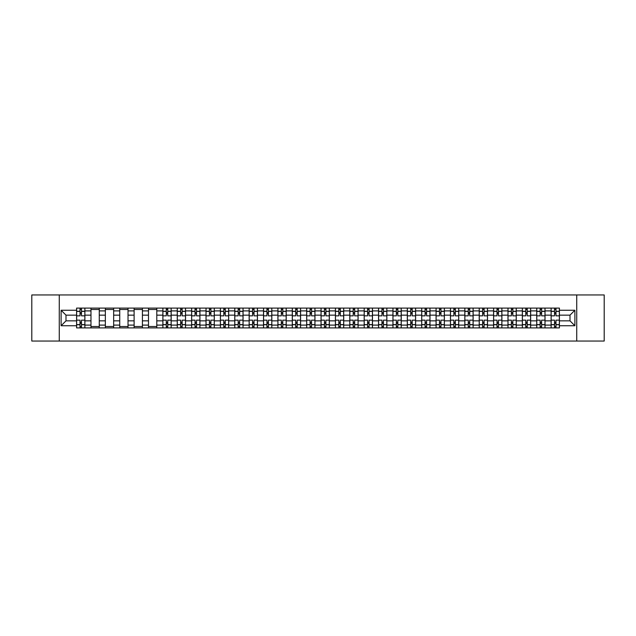 <?xml version="1.0" encoding="UTF-8"?>
<svg xmlns="http://www.w3.org/2000/svg" width="636" height="636" viewBox="0 0 636 636"><rect width="100%" height="100%" fill="white"/><g stroke="black" fill="none" stroke-linecap="round" stroke-linejoin="round"><path stroke-width="0.95" d="M576.733 341.047L604.2 341.047L604.2 294.953L31.8 294.953L31.8 341.047L576.733 341.047L576.733 294.953M90.972 327.906L90.972 310.901L84.89 310.901L84.89 327.906M84.89 310.901L84.89 308.094M90.972 310.901L90.972 308.094M99.272 308.094L99.272 327.906M105.353 327.906L105.353 308.094M113.653 308.094L113.653 327.906M119.735 327.906L119.735 308.094M128.027 308.094L128.027 327.906M134.117 327.906L134.117 308.094M142.408 308.094L142.408 327.906M148.49 327.906L148.49 308.094M156.79 308.094L156.79 327.906M162.872 327.906L162.872 308.094M171.164 308.094L171.164 327.906M177.253 327.906L177.253 308.094M185.545 308.094L185.545 327.906M191.627 327.906L191.627 308.094M199.927 308.094L199.927 327.906M206.008 327.906L206.008 308.094M214.308 308.094L214.308 327.906M220.39 327.906L220.39 308.094M228.682 308.094L228.682 327.906M234.764 327.906L234.764 308.094M243.063 308.094L243.063 327.906M249.145 327.906L249.145 308.094M257.445 308.094L257.445 327.906M263.527 327.906L263.527 308.094M271.818 308.094L271.818 327.906M277.908 327.906L277.908 308.094M286.2 308.094L286.2 327.906M292.282 327.906L292.282 308.094M300.582 308.094L300.582 327.906M306.663 327.906L306.663 308.094M314.955 308.094L314.955 327.906M321.045 327.906L321.045 308.094M329.337 308.094L329.337 327.906M335.418 327.906L335.418 308.094M343.718 308.094L343.718 327.906M349.8 327.906L349.8 308.094M358.092 308.094L358.092 327.906M364.182 327.906L364.182 308.094M372.473 308.094L372.473 327.906M378.555 327.906L378.555 308.094M386.855 308.094L386.855 327.906M392.937 327.906L392.937 308.094M401.237 308.094L401.237 327.906M407.318 327.906L407.318 308.094M415.61 308.094L415.61 327.906M421.692 327.906L421.692 308.094M429.992 308.094L429.992 327.906M436.073 327.906L436.073 308.094M444.373 308.094L444.373 327.906M450.455 327.906L450.455 308.094M458.747 308.094L458.747 327.906M464.837 327.906L464.837 308.094M473.128 308.094L473.128 327.906M479.21 327.906L479.21 308.094M487.51 308.094L487.51 327.906M493.592 327.906L493.592 308.094M501.883 308.094L501.883 327.906M507.973 327.906L507.973 308.094M516.265 308.094L516.265 327.906M522.347 327.906L522.347 308.094M530.647 308.094L530.647 327.906M536.728 327.906L536.728 308.094M545.028 308.094L545.028 327.906M551.11 327.906L551.11 308.094M551.11 320.854L545.028 320.854M536.728 320.854L530.647 320.854M522.347 320.854L516.265 320.854M507.973 320.854L501.883 320.854M493.592 320.854L487.51 320.854M479.21 320.854L473.128 320.854M464.837 320.854L458.747 320.854M450.455 320.854L444.373 320.854M436.073 320.854L429.992 320.854M421.692 320.854L415.61 320.854M407.318 320.854L401.237 320.854M392.937 320.854L386.855 320.854M378.555 320.854L372.473 320.854M364.182 320.854L358.092 320.854M349.8 320.854L343.718 320.854M335.418 320.854L329.337 320.854M321.045 320.854L314.955 320.854M306.663 320.854L300.582 320.854M292.282 320.854L286.2 320.854M277.908 320.854L271.818 320.854M263.527 320.854L257.445 320.854M249.145 320.854L243.063 320.854M234.764 320.854L228.682 320.854M220.39 320.854L214.308 320.854M206.008 320.854L199.927 320.854M191.627 320.854L185.545 320.854M177.253 320.854L171.164 320.854M162.872 320.854L156.79 320.854M148.49 320.854L142.408 320.854M134.117 320.854L128.027 320.854M119.735 320.854L113.653 320.854M105.353 320.854L99.272 320.854M90.972 320.854L84.89 320.854M551.11 315.146L545.028 315.146M536.728 315.146L530.647 315.146M522.347 315.146L516.265 315.146M507.973 315.146L501.883 315.146M493.592 315.146L487.51 315.146M479.21 315.146L473.128 315.146M464.837 315.146L458.747 315.146M450.455 315.146L444.373 315.146M436.073 315.146L429.992 315.146M421.692 315.146L415.61 315.146M407.318 315.146L401.237 315.146M392.937 315.146L386.855 315.146M378.555 315.146L372.473 315.146M364.182 315.146L358.092 315.146M349.8 315.146L343.718 315.146M335.418 315.146L329.337 315.146M321.045 315.146L314.955 315.146M306.663 315.146L300.582 315.146M292.282 315.146L286.2 315.146M277.908 315.146L271.818 315.146M263.527 315.146L257.445 315.146M249.145 315.146L243.063 315.146M234.764 315.146L228.682 315.146M220.39 315.146L214.308 315.146M206.008 315.146L199.927 315.146M191.627 315.146L185.545 315.146M177.253 315.146L171.164 315.146M162.872 315.146L156.79 315.146M148.49 315.146L142.408 315.146M134.117 315.146L128.027 315.146M119.735 315.146L113.653 315.146M105.353 315.146L99.272 315.146M90.972 315.146L84.89 315.146M65.993 320.854L76.598 320.854L76.598 315.146L65.993 315.146L65.993 320.854L61.112 325.743L61.112 310.257L76.598 310.257L76.598 315.146M559.402 315.146L559.402 320.854L570.007 320.854L570.007 315.146L559.402 315.146L559.402 308.094L76.598 308.094L76.598 310.257M559.402 310.257L574.888 310.257L574.888 325.743L559.402 325.743L559.402 320.854M76.598 320.854L76.598 327.906L559.402 327.906L559.402 325.743M76.598 325.743L61.112 325.743M59.267 341.047L59.267 294.953M81.48 326.522L80.009 326.522M80.009 309.478L81.48 309.478M99.272 326.522L90.972 326.522M90.972 309.478L99.272 309.478M113.653 326.522L105.353 326.522M105.353 309.478L113.653 309.478M128.027 326.522L119.735 326.522M119.735 309.478L128.027 309.478M142.408 326.522L134.117 326.522M134.117 309.478L142.408 309.478M156.79 326.522L148.49 326.522M148.49 309.478L156.79 309.478M167.753 326.522L166.282 326.522M166.282 309.478L167.753 309.478M182.135 326.522L180.664 326.522M180.664 309.478L182.135 309.478M196.516 326.522L195.037 326.522M195.037 309.478L196.516 309.478M210.898 326.522L209.419 326.522M209.419 309.478L210.898 309.478M225.271 326.522L223.8 326.522M223.8 309.478L225.271 309.478M239.653 326.522L238.174 326.522M238.174 309.478L239.653 309.478M254.034 326.522L252.556 326.522M252.556 309.478L254.034 309.478M268.408 326.522L266.937 326.522M266.937 309.478L268.408 309.478M282.789 326.522L281.319 326.522M281.319 309.478L282.789 309.478M297.171 326.522L295.692 326.522M295.692 309.478L297.171 309.478M311.545 326.522L310.074 326.522M310.074 309.478L311.545 309.478M325.926 326.522L324.455 326.522M324.455 309.478L325.926 309.478M340.308 326.522L338.829 326.522M338.829 309.478L340.308 309.478M354.681 326.522L353.211 326.522M353.211 309.478L354.681 309.478M369.063 326.522L367.592 326.522M367.592 309.478L369.063 309.478M383.444 326.522L381.966 326.522M381.966 309.478L383.444 309.478M397.826 326.522L396.347 326.522M396.347 309.478L397.826 309.478M412.2 326.522L410.729 326.522M410.729 309.478L412.2 309.478M426.581 326.522L425.102 326.522M425.102 309.478L426.581 309.478M440.963 326.522L439.484 326.522M439.484 309.478L440.963 309.478M455.336 326.522L453.865 326.522M453.865 309.478L455.336 309.478M469.718 326.522L468.247 326.522M468.247 309.478L469.718 309.478M484.099 326.522L482.621 326.522M482.621 309.478L484.099 309.478M498.473 326.522L497.002 326.522M497.002 309.478L498.473 309.478M512.855 326.522L511.384 326.522M511.384 309.478L512.855 309.478M527.236 326.522L525.757 326.522M525.757 309.478L527.236 309.478M541.618 326.522L540.139 326.522M540.139 309.478L541.618 309.478M555.991 326.522L554.52 326.522M554.52 309.478L555.991 309.478M61.112 310.257L65.993 315.146M570.007 320.854L574.888 325.743M570.007 315.146L574.888 310.257M84.842 327.906L84.842 315.838L81.48 315.838L81.48 308.094M80.009 308.094L80.009 315.838L76.646 315.838L76.646 308.094M84.842 315.838L84.842 308.094M76.646 327.906L76.646 320.162L80.009 320.162L80.009 327.906M81.48 327.906L81.48 320.162L84.842 320.162M80.009 313.802L81.48 313.802M76.646 320.162L76.646 315.838M81.48 322.198L80.009 322.198M81.48 326.713L80.009 326.713M80.009 323.39L81.48 323.39M81.48 312.61L80.009 312.61M80.009 309.287L81.48 309.287M171.124 327.906L171.124 315.838L167.753 315.838L167.753 308.094M166.282 308.094L166.282 315.838L162.919 315.838L162.919 308.094M171.124 315.838L171.124 308.094M162.919 327.906L162.919 320.162L166.282 320.162L166.282 327.906M167.753 327.906L167.753 320.162L171.124 320.162M166.282 313.802L167.753 313.802M162.919 320.162L162.919 315.838M167.753 322.198L166.282 322.198M167.753 326.713L166.282 326.713M166.282 323.39L167.753 323.39M167.753 312.61L166.282 312.61M166.282 309.287L167.753 309.287M185.497 327.906L185.497 315.838L182.135 315.838L182.135 308.094M180.664 308.094L180.664 315.838L177.293 315.838L177.293 308.094M185.497 315.838L185.497 308.094M177.293 327.906L177.293 320.162L180.664 320.162L180.664 327.906M182.135 327.906L182.135 320.162L185.497 320.162M180.664 313.802L182.135 313.802M177.293 320.162L177.293 315.838M182.135 322.198L180.664 322.198M182.135 326.713L180.664 326.713M180.664 323.39L182.135 323.39M182.135 312.61L180.664 312.61M180.664 309.287L182.135 309.287M199.879 327.906L199.879 315.838L196.516 315.838L196.516 308.094M195.037 308.094L195.037 315.838L191.674 315.838L191.674 308.094M199.879 315.838L199.879 308.094M191.674 327.906L191.674 320.162L195.037 320.162L195.037 327.906M196.516 327.906L196.516 320.162L199.879 320.162M195.037 313.802L196.516 313.802M191.674 320.162L191.674 315.838M196.516 322.198L195.037 322.198M196.516 326.713L195.037 326.713M195.037 323.39L196.516 323.39M196.516 312.61L195.037 312.61M195.037 309.287L196.516 309.287M214.26 327.906L214.26 315.838L210.898 315.838L210.898 308.094M209.419 308.094L209.419 315.838L206.056 315.838L206.056 308.094M214.26 315.838L214.26 308.094M206.056 327.906L206.056 320.162L209.419 320.162L209.419 327.906M210.898 327.906L210.898 320.162L214.26 320.162M209.419 313.802L210.898 313.802M206.056 320.162L206.056 315.838M210.898 322.198L209.419 322.198M210.898 326.713L209.419 326.713M209.419 323.39L210.898 323.39M210.898 312.61L209.419 312.61M209.419 309.287L210.898 309.287M228.634 327.906L228.634 315.838L225.271 315.838L225.271 308.094M223.8 308.094L223.8 315.838L220.438 315.838L220.438 308.094M228.634 315.838L228.634 308.094M220.438 327.906L220.438 320.162L223.8 320.162L223.8 327.906M225.271 327.906L225.271 320.162L228.634 320.162M223.8 313.802L225.271 313.802M220.438 320.162L220.438 315.838M225.271 322.198L223.8 322.198M225.271 326.713L223.8 326.713M223.8 323.39L225.271 323.39M225.271 312.61L223.8 312.61M223.8 309.287L225.271 309.287M243.016 327.906L243.016 315.838L239.653 315.838L239.653 308.094M238.174 308.094L238.174 315.838L234.811 315.838L234.811 308.094M243.016 315.838L243.016 308.094M234.811 327.906L234.811 320.162L238.174 320.162L238.174 327.906M239.653 327.906L239.653 320.162L243.016 320.162M238.174 313.802L239.653 313.802M234.811 320.162L234.811 315.838M239.653 322.198L238.174 322.198M239.653 326.713L238.174 326.713M238.174 323.39L239.653 323.39M239.653 312.61L238.174 312.61M238.174 309.287L239.653 309.287M257.397 327.906L257.397 315.838L254.034 315.838L254.034 308.094M252.556 308.094L252.556 315.838L249.193 315.838L249.193 308.094M257.397 315.838L257.397 308.094M249.193 327.906L249.193 320.162L252.556 320.162L252.556 327.906M254.034 327.906L254.034 320.162L257.397 320.162M252.556 313.802L254.034 313.802M249.193 320.162L249.193 315.838M254.034 322.198L252.556 322.198M254.034 326.713L252.556 326.713M252.556 323.39L254.034 323.39M254.034 312.61L252.556 312.61M252.556 309.287L254.034 309.287M271.779 327.906L271.779 315.838L268.408 315.838L268.408 308.094M266.937 308.094L266.937 315.838L263.574 315.838L263.574 308.094M271.779 315.838L271.779 308.094M263.574 327.906L263.574 320.162L266.937 320.162L266.937 327.906M268.408 327.906L268.408 320.162L271.779 320.162M266.937 313.802L268.408 313.802M263.574 320.162L263.574 315.838M268.408 322.198L266.937 322.198M268.408 326.713L266.937 326.713M266.937 323.39L268.408 323.39M268.408 312.61L266.937 312.61M266.937 309.287L268.408 309.287M286.152 327.906L286.152 315.838L282.789 315.838L282.789 308.094M281.319 308.094L281.319 315.838L277.948 315.838L277.948 308.094M286.152 315.838L286.152 308.094M277.948 327.906L277.948 320.162L281.319 320.162L281.319 327.906M282.789 327.906L282.789 320.162L286.152 320.162M281.319 313.802L282.789 313.802M277.948 320.162L277.948 315.838M282.789 322.198L281.319 322.198M282.789 326.713L281.319 326.713M281.319 323.39L282.789 323.39M282.789 312.61L281.319 312.61M281.319 309.287L282.789 309.287M300.534 327.906L300.534 315.838L297.171 315.838L297.171 308.094M295.692 308.094L295.692 315.838L292.329 315.838L292.329 308.094M300.534 315.838L300.534 308.094M292.329 327.906L292.329 320.162L295.692 320.162L295.692 327.906M297.171 327.906L297.171 320.162L300.534 320.162M295.692 313.802L297.171 313.802M292.329 320.162L292.329 315.838M297.171 322.198L295.692 322.198M297.171 326.713L295.692 326.713M295.692 323.39L297.171 323.39M297.171 312.61L295.692 312.61M295.692 309.287L297.171 309.287M314.915 327.906L314.915 315.838L311.545 315.838L311.545 308.094M310.074 308.094L310.074 315.838L306.711 315.838L306.711 308.094M314.915 315.838L314.915 308.094M306.711 327.906L306.711 320.162L310.074 320.162L310.074 327.906M311.545 327.906L311.545 320.162L314.915 320.162M310.074 313.802L311.545 313.802M306.711 320.162L306.711 315.838M311.545 322.198L310.074 322.198M311.545 326.713L310.074 326.713M310.074 323.39L311.545 323.39M311.545 312.61L310.074 312.61M310.074 309.287L311.545 309.287M329.289 327.906L329.289 315.838L325.926 315.838L325.926 308.094M324.455 308.094L324.455 315.838L321.085 315.838L321.085 308.094M329.289 315.838L329.289 308.094M321.085 327.906L321.085 320.162L324.455 320.162L324.455 327.906M325.926 327.906L325.926 320.162L329.289 320.162M324.455 313.802L325.926 313.802M321.085 320.162L321.085 315.838M325.926 322.198L324.455 322.198M325.926 326.713L324.455 326.713M324.455 323.39L325.926 323.39M325.926 312.61L324.455 312.61M324.455 309.287L325.926 309.287M343.671 327.906L343.671 315.838L340.308 315.838L340.308 308.094M338.829 308.094L338.829 315.838L335.466 315.838L335.466 308.094M343.671 315.838L343.671 308.094M335.466 327.906L335.466 320.162L338.829 320.162L338.829 327.906M340.308 327.906L340.308 320.162L343.671 320.162M338.829 313.802L340.308 313.802M335.466 320.162L335.466 315.838M340.308 322.198L338.829 322.198M340.308 326.713L338.829 326.713M338.829 323.39L340.308 323.39M340.308 312.61L338.829 312.61M338.829 309.287L340.308 309.287M358.052 327.906L358.052 315.838L354.681 315.838L354.681 308.094M353.211 308.094L353.211 315.838L349.848 315.838L349.848 308.094M358.052 315.838L358.052 308.094M349.848 327.906L349.848 320.162L353.211 320.162L353.211 327.906M354.681 327.906L354.681 320.162L358.052 320.162M353.211 313.802L354.681 313.802M349.848 320.162L349.848 315.838M354.681 322.198L353.211 322.198M354.681 326.713L353.211 326.713M353.211 323.39L354.681 323.39M354.681 312.61L353.211 312.61M353.211 309.287L354.681 309.287M372.426 327.906L372.426 315.838L369.063 315.838L369.063 308.094M367.592 308.094L367.592 315.838L364.221 315.838L364.221 308.094M372.426 315.838L372.426 308.094M364.221 327.906L364.221 320.162L367.592 320.162L367.592 327.906M369.063 327.906L369.063 320.162L372.426 320.162M367.592 313.802L369.063 313.802M364.221 320.162L364.221 315.838M369.063 322.198L367.592 322.198M369.063 326.713L367.592 326.713M367.592 323.39L369.063 323.39M369.063 312.61L367.592 312.61M367.592 309.287L369.063 309.287M386.807 327.906L386.807 315.838L383.444 315.838L383.444 308.094M381.966 308.094L381.966 315.838L378.603 315.838L378.603 308.094M386.807 315.838L386.807 308.094M378.603 327.906L378.603 320.162L381.966 320.162L381.966 327.906M383.444 327.906L383.444 320.162L386.807 320.162M381.966 313.802L383.444 313.802M378.603 320.162L378.603 315.838M383.444 322.198L381.966 322.198M383.444 326.713L381.966 326.713M381.966 323.39L383.444 323.39M383.444 312.61L381.966 312.61M381.966 309.287L383.444 309.287M401.189 327.906L401.189 315.838L397.826 315.838L397.826 308.094M396.347 308.094L396.347 315.838L392.984 315.838L392.984 308.094M401.189 315.838L401.189 308.094M392.984 327.906L392.984 320.162L396.347 320.162L396.347 327.906M397.826 327.906L397.826 320.162L401.189 320.162M396.347 313.802L397.826 313.802M392.984 320.162L392.984 315.838M397.826 322.198L396.347 322.198M397.826 326.713L396.347 326.713M396.347 323.39L397.826 323.39M397.826 312.61L396.347 312.61M396.347 309.287L397.826 309.287M415.562 327.906L415.562 315.838L412.2 315.838L412.2 308.094M410.729 308.094L410.729 315.838L407.366 315.838L407.366 308.094M415.562 315.838L415.562 308.094M407.366 327.906L407.366 320.162L410.729 320.162L410.729 327.906M412.2 327.906L412.2 320.162L415.562 320.162M410.729 313.802L412.2 313.802M407.366 320.162L407.366 315.838M412.2 322.198L410.729 322.198M412.2 326.713L410.729 326.713M410.729 323.39L412.2 323.39M412.2 312.61L410.729 312.61M410.729 309.287L412.2 309.287M429.944 327.906L429.944 315.838L426.581 315.838L426.581 308.094M425.102 308.094L425.102 315.838L421.74 315.838L421.74 308.094M429.944 315.838L429.944 308.094M421.74 327.906L421.74 320.162L425.102 320.162L425.102 327.906M426.581 327.906L426.581 320.162L429.944 320.162M425.102 313.802L426.581 313.802M421.74 320.162L421.74 315.838M426.581 322.198L425.102 322.198M426.581 326.713L425.102 326.713M425.102 323.39L426.581 323.39M426.581 312.61L425.102 312.61M425.102 309.287L426.581 309.287M444.325 327.906L444.325 315.838L440.963 315.838L440.963 308.094M439.484 308.094L439.484 315.838L436.121 315.838L436.121 308.094M444.325 315.838L444.325 308.094M436.121 327.906L436.121 320.162L439.484 320.162L439.484 327.906M440.963 327.906L440.963 320.162L444.325 320.162M439.484 313.802L440.963 313.802M436.121 320.162L436.121 315.838M440.963 322.198L439.484 322.198M440.963 326.713L439.484 326.713M439.484 323.39L440.963 323.39M440.963 312.61L439.484 312.61M439.484 309.287L440.963 309.287M458.707 327.906L458.707 315.838L455.336 315.838L455.336 308.094M453.865 308.094L453.865 315.838L450.503 315.838L450.503 308.094M458.707 315.838L458.707 308.094M450.503 327.906L450.503 320.162L453.865 320.162L453.865 327.906M455.336 327.906L455.336 320.162L458.707 320.162M453.865 313.802L455.336 313.802M450.503 320.162L450.503 315.838M455.336 322.198L453.865 322.198M455.336 326.713L453.865 326.713M453.865 323.39L455.336 323.39M455.336 312.61L453.865 312.61M453.865 309.287L455.336 309.287M473.081 327.906L473.081 315.838L469.718 315.838L469.718 308.094M468.247 308.094L468.247 315.838L464.876 315.838L464.876 308.094M473.081 315.838L473.081 308.094M464.876 327.906L464.876 320.162L468.247 320.162L468.247 327.906M469.718 327.906L469.718 320.162L473.081 320.162M468.247 313.802L469.718 313.802M464.876 320.162L464.876 315.838M469.718 322.198L468.247 322.198M469.718 326.713L468.247 326.713M468.247 323.39L469.718 323.39M469.718 312.61L468.247 312.61M468.247 309.287L469.718 309.287M487.462 327.906L487.462 315.838L484.099 315.838L484.099 308.094M482.621 308.094L482.621 315.838L479.258 315.838L479.258 308.094M487.462 315.838L487.462 308.094M479.258 327.906L479.258 320.162L482.621 320.162L482.621 327.906M484.099 327.906L484.099 320.162L487.462 320.162M482.621 313.802L484.099 313.802M479.258 320.162L479.258 315.838M484.099 322.198L482.621 322.198M484.099 326.713L482.621 326.713M482.621 323.39L484.099 323.39M484.099 312.61L482.621 312.61M482.621 309.287L484.099 309.287M501.844 327.906L501.844 315.838L498.473 315.838L498.473 308.094M497.002 308.094L497.002 315.838L493.639 315.838L493.639 308.094M501.844 315.838L501.844 308.094M493.639 327.906L493.639 320.162L497.002 320.162L497.002 327.906M498.473 327.906L498.473 320.162L501.844 320.162M497.002 313.802L498.473 313.802M493.639 320.162L493.639 315.838M498.473 322.198L497.002 322.198M498.473 326.713L497.002 326.713M497.002 323.39L498.473 323.39M498.473 312.61L497.002 312.61M497.002 309.287L498.473 309.287M516.217 327.906L516.217 315.838L512.855 315.838L512.855 308.094M511.384 308.094L511.384 315.838L508.013 315.838L508.013 308.094M516.217 315.838L516.217 308.094M508.013 327.906L508.013 320.162L511.384 320.162L511.384 327.906M512.855 327.906L512.855 320.162L516.217 320.162M511.384 313.802L512.855 313.802M508.013 320.162L508.013 315.838M512.855 322.198L511.384 322.198M512.855 326.713L511.384 326.713M511.384 323.39L512.855 323.39M512.855 312.61L511.384 312.61M511.384 309.287L512.855 309.287M530.599 327.906L530.599 315.838L527.236 315.838L527.236 308.094M525.757 308.094L525.757 315.838L522.394 315.838L522.394 308.094M530.599 315.838L530.599 308.094M522.394 327.906L522.394 320.162L525.757 320.162L525.757 327.906M527.236 327.906L527.236 320.162L530.599 320.162M525.757 313.802L527.236 313.802M522.394 320.162L522.394 315.838M527.236 322.198L525.757 322.198M527.236 326.713L525.757 326.713M525.757 323.39L527.236 323.39M527.236 312.61L525.757 312.61M525.757 309.287L527.236 309.287M544.98 327.906L544.98 315.838L541.618 315.838L541.618 308.094M540.139 308.094L540.139 315.838L536.776 315.838L536.776 308.094M544.98 315.838L544.98 308.094M536.776 327.906L536.776 320.162L540.139 320.162L540.139 327.906M541.618 327.906L541.618 320.162L544.98 320.162M540.139 313.802L541.618 313.802M536.776 320.162L536.776 315.838M541.618 322.198L540.139 322.198M541.618 326.713L540.139 326.713M540.139 323.39L541.618 323.39M541.618 312.61L540.139 312.61M540.139 309.287L541.618 309.287M559.354 327.906L559.354 315.838L555.991 315.838L555.991 308.094M554.52 308.094L554.52 315.838L551.158 315.838L551.158 308.094M559.354 315.838L559.354 308.094M551.158 327.906L551.158 320.162L554.52 320.162L554.52 327.906M555.991 327.906L555.991 320.162L559.354 320.162M554.52 313.802L555.991 313.802M551.158 320.162L551.158 315.838M555.991 322.198L554.52 322.198M555.991 326.713L554.52 326.713M554.52 323.39L555.991 323.39M555.991 312.61L554.52 312.61M554.52 309.287L555.991 309.287M536.728 310.901L530.647 310.901M522.347 310.901L516.265 310.901M507.973 310.901L501.883 310.901M493.592 310.901L487.51 310.901M479.21 310.901L473.128 310.901M464.837 310.901L458.747 310.901M450.455 310.901L444.373 310.901M436.073 310.901L429.992 310.901M421.692 310.901L415.61 310.901M407.318 310.901L401.237 310.901M392.937 310.901L386.855 310.901M378.555 310.901L372.473 310.901M364.182 310.901L358.092 310.901M349.8 310.901L343.718 310.901M335.418 310.901L329.337 310.901M321.045 310.901L314.955 310.901M306.663 310.901L300.582 310.901M292.282 310.901L286.2 310.901M277.908 310.901L271.818 310.901M263.527 310.901L257.445 310.901M249.145 310.901L243.063 310.901M234.764 310.901L228.682 310.901M220.39 310.901L214.308 310.901M206.008 310.901L199.927 310.901M191.627 310.901L185.545 310.901M177.253 310.901L171.164 310.901M162.872 310.901L156.79 310.901M148.49 310.901L142.408 310.901M134.117 310.901L128.027 310.901M119.735 310.901L113.653 310.901M105.353 310.901L99.272 310.901M551.11 310.901L545.028 310.901M536.728 325.099L530.647 325.099M522.347 325.099L516.265 325.099M507.973 325.099L501.883 325.099M493.592 325.099L487.51 325.099M479.21 325.099L473.128 325.099M464.837 325.099L458.747 325.099M450.455 325.099L444.373 325.099M436.073 325.099L429.992 325.099M421.692 325.099L415.61 325.099M407.318 325.099L401.237 325.099M392.937 325.099L386.855 325.099M378.555 325.099L372.473 325.099M364.182 325.099L358.092 325.099M349.8 325.099L343.718 325.099M335.418 325.099L329.337 325.099M321.045 325.099L314.955 325.099M306.663 325.099L300.582 325.099M292.282 325.099L286.2 325.099M277.908 325.099L271.818 325.099M263.527 325.099L257.445 325.099M249.145 325.099L243.063 325.099M234.764 325.099L228.682 325.099M220.39 325.099L214.308 325.099M206.008 325.099L199.927 325.099M191.627 325.099L185.545 325.099M177.253 325.099L171.164 325.099M162.872 325.099L156.79 325.099M148.49 325.099L142.408 325.099M134.117 325.099L128.027 325.099M119.735 325.099L113.653 325.099M105.353 325.099L99.272 325.099M90.972 325.099L84.89 325.099M551.11 325.099L545.028 325.099M84.842 311.274L81.48 311.274M80.009 311.274L76.646 311.274M80.009 311.394L76.646 311.394M80.009 324.606L76.646 324.606M80.009 324.726L76.646 324.726M84.842 324.726L81.48 324.726M84.842 311.394L81.48 311.394M84.842 324.606L81.48 324.606M171.124 311.274L167.753 311.274M166.282 311.274L162.919 311.274M166.282 311.394L162.919 311.394M166.282 324.606L162.919 324.606M166.282 324.726L162.919 324.726M171.124 324.726L167.753 324.726M171.124 311.394L167.753 311.394M171.124 324.606L167.753 324.606M185.497 311.274L182.135 311.274M180.664 311.274L177.293 311.274M180.664 311.394L177.293 311.394M180.664 324.606L177.293 324.606M180.664 324.726L177.293 324.726M185.497 324.726L182.135 324.726M185.497 311.394L182.135 311.394M185.497 324.606L182.135 324.606M199.879 311.274L196.516 311.274M195.037 311.274L191.674 311.274M195.037 311.394L191.674 311.394M195.037 324.606L191.674 324.606M195.037 324.726L191.674 324.726M199.879 324.726L196.516 324.726M199.879 311.394L196.516 311.394M199.879 324.606L196.516 324.606M214.26 311.274L210.898 311.274M209.419 311.274L206.056 311.274M209.419 311.394L206.056 311.394M209.419 324.606L206.056 324.606M209.419 324.726L206.056 324.726M214.26 324.726L210.898 324.726M214.26 311.394L210.898 311.394M214.26 324.606L210.898 324.606M228.634 311.274L225.271 311.274M223.8 311.274L220.438 311.274M223.8 311.394L220.438 311.394M223.8 324.606L220.438 324.606M223.8 324.726L220.438 324.726M228.634 324.726L225.271 324.726M228.634 311.394L225.271 311.394M228.634 324.606L225.271 324.606M243.016 311.274L239.653 311.274M238.174 311.274L234.811 311.274M238.174 311.394L234.811 311.394M238.174 324.606L234.811 324.606M238.174 324.726L234.811 324.726M243.016 324.726L239.653 324.726M243.016 311.394L239.653 311.394M243.016 324.606L239.653 324.606M257.397 311.274L254.034 311.274M252.556 311.274L249.193 311.274M252.556 311.394L249.193 311.394M252.556 324.606L249.193 324.606M252.556 324.726L249.193 324.726M257.397 324.726L254.034 324.726M257.397 311.394L254.034 311.394M257.397 324.606L254.034 324.606M271.779 311.274L268.408 311.274M266.937 311.274L263.574 311.274M266.937 311.394L263.574 311.394M266.937 324.606L263.574 324.606M266.937 324.726L263.574 324.726M271.779 324.726L268.408 324.726M271.779 311.394L268.408 311.394M271.779 324.606L268.408 324.606M286.152 311.274L282.789 311.274M281.319 311.274L277.948 311.274M281.319 311.394L277.948 311.394M281.319 324.606L277.948 324.606M281.319 324.726L277.948 324.726M286.152 324.726L282.789 324.726M286.152 311.394L282.789 311.394M286.152 324.606L282.789 324.606M300.534 311.274L297.171 311.274M295.692 311.274L292.329 311.274M295.692 311.394L292.329 311.394M295.692 324.606L292.329 324.606M295.692 324.726L292.329 324.726M300.534 324.726L297.171 324.726M300.534 311.394L297.171 311.394M300.534 324.606L297.171 324.606M314.915 311.274L311.545 311.274M310.074 311.274L306.711 311.274M310.074 311.394L306.711 311.394M310.074 324.606L306.711 324.606M310.074 324.726L306.711 324.726M314.915 324.726L311.545 324.726M314.915 311.394L311.545 311.394M314.915 324.606L311.545 324.606M329.289 311.274L325.926 311.274M324.455 311.274L321.085 311.274M324.455 311.394L321.085 311.394M324.455 324.606L321.085 324.606M324.455 324.726L321.085 324.726M329.289 324.726L325.926 324.726M329.289 311.394L325.926 311.394M329.289 324.606L325.926 324.606M343.671 311.274L340.308 311.274M338.829 311.274L335.466 311.274M338.829 311.394L335.466 311.394M338.829 324.606L335.466 324.606M338.829 324.726L335.466 324.726M343.671 324.726L340.308 324.726M343.671 311.394L340.308 311.394M343.671 324.606L340.308 324.606M358.052 311.274L354.681 311.274M353.211 311.274L349.848 311.274M353.211 311.394L349.848 311.394M353.211 324.606L349.848 324.606M353.211 324.726L349.848 324.726M358.052 324.726L354.681 324.726M358.052 311.394L354.681 311.394M358.052 324.606L354.681 324.606M372.426 311.274L369.063 311.274M367.592 311.274L364.221 311.274M367.592 311.394L364.221 311.394M367.592 324.606L364.221 324.606M367.592 324.726L364.221 324.726M372.426 324.726L369.063 324.726M372.426 311.394L369.063 311.394M372.426 324.606L369.063 324.606M386.807 311.274L383.444 311.274M381.966 311.274L378.603 311.274M381.966 311.394L378.603 311.394M381.966 324.606L378.603 324.606M381.966 324.726L378.603 324.726M386.807 324.726L383.444 324.726M386.807 311.394L383.444 311.394M386.807 324.606L383.444 324.606M401.189 311.274L397.826 311.274M396.347 311.274L392.984 311.274M396.347 311.394L392.984 311.394M396.347 324.606L392.984 324.606M396.347 324.726L392.984 324.726M401.189 324.726L397.826 324.726M401.189 311.394L397.826 311.394M401.189 324.606L397.826 324.606M415.562 311.274L412.2 311.274M410.729 311.274L407.366 311.274M410.729 311.394L407.366 311.394M410.729 324.606L407.366 324.606M410.729 324.726L407.366 324.726M415.562 324.726L412.2 324.726M415.562 311.394L412.2 311.394M415.562 324.606L412.2 324.606M429.944 311.274L426.581 311.274M425.102 311.274L421.74 311.274M425.102 311.394L421.74 311.394M425.102 324.606L421.74 324.606M425.102 324.726L421.74 324.726M429.944 324.726L426.581 324.726M429.944 311.394L426.581 311.394M429.944 324.606L426.581 324.606M444.325 311.274L440.963 311.274M439.484 311.274L436.121 311.274M439.484 311.394L436.121 311.394M439.484 324.606L436.121 324.606M439.484 324.726L436.121 324.726M444.325 324.726L440.963 324.726M444.325 311.394L440.963 311.394M444.325 324.606L440.963 324.606M458.707 311.274L455.336 311.274M453.865 311.274L450.503 311.274M453.865 311.394L450.503 311.394M453.865 324.606L450.503 324.606M453.865 324.726L450.503 324.726M458.707 324.726L455.336 324.726M458.707 311.394L455.336 311.394M458.707 324.606L455.336 324.606M473.081 311.274L469.718 311.274M468.247 311.274L464.876 311.274M468.247 311.394L464.876 311.394M468.247 324.606L464.876 324.606M468.247 324.726L464.876 324.726M473.081 324.726L469.718 324.726M473.081 311.394L469.718 311.394M473.081 324.606L469.718 324.606M487.462 311.274L484.099 311.274M482.621 311.274L479.258 311.274M482.621 311.394L479.258 311.394M482.621 324.606L479.258 324.606M482.621 324.726L479.258 324.726M487.462 324.726L484.099 324.726M487.462 311.394L484.099 311.394M487.462 324.606L484.099 324.606M501.844 311.274L498.473 311.274M497.002 311.274L493.639 311.274M497.002 311.394L493.639 311.394M497.002 324.606L493.639 324.606M497.002 324.726L493.639 324.726M501.844 324.726L498.473 324.726M501.844 311.394L498.473 311.394M501.844 324.606L498.473 324.606M516.217 311.274L512.855 311.274M511.384 311.274L508.013 311.274M511.384 311.394L508.013 311.394M511.384 324.606L508.013 324.606M511.384 324.726L508.013 324.726M516.217 324.726L512.855 324.726M516.217 311.394L512.855 311.394M516.217 324.606L512.855 324.606M530.599 311.274L527.236 311.274M525.757 311.274L522.394 311.274M525.757 311.394L522.394 311.394M525.757 324.606L522.394 324.606M525.757 324.726L522.394 324.726M530.599 324.726L527.236 324.726M530.599 311.394L527.236 311.394M530.599 324.606L527.236 324.606M544.98 311.274L541.618 311.274M540.139 311.274L536.776 311.274M540.139 311.394L536.776 311.394M540.139 324.606L536.776 324.606M540.139 324.726L536.776 324.726M544.98 324.726L541.618 324.726M544.98 311.394L541.618 311.394M544.98 324.606L541.618 324.606M559.354 311.274L555.991 311.274M554.52 311.274L551.158 311.274M554.52 311.394L551.158 311.394M554.52 324.606L551.158 324.606M554.52 324.726L551.158 324.726M559.354 324.726L555.991 324.726M559.354 311.394L555.991 311.394M559.354 324.606L555.991 324.606"/></g></svg>
